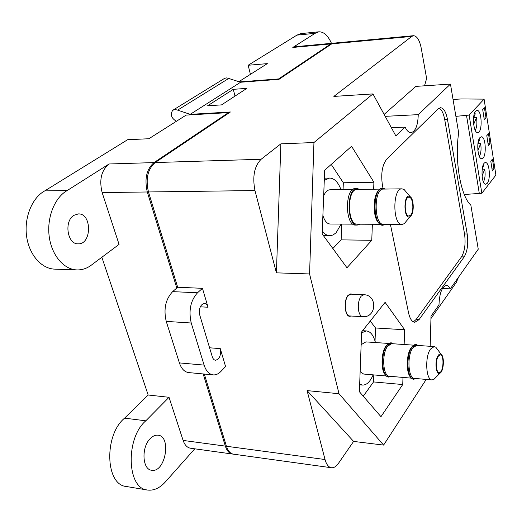 <?xml version="1.0" encoding="UTF-8"?>
<svg xmlns="http://www.w3.org/2000/svg" width="522" height="522" viewBox="0 0 522 522"><rect width="100%" height="100%" fill="white"/><g stroke="black" fill="none" stroke-linecap="round" stroke-linejoin="round"><path stroke-width="0.78" d="M202.451 288.327L208.043 307.236C207.273 304.848 206.059 303.563 204.389 303.393C200.311 304.6 198.765 308.476 199.743 315.02L212.284 356.767C212.976 358.914 214.066 360.082 215.547 360.271C219.618 359.064 221.191 355.182 220.277 348.631L225.569 366.529L220.963 371.377C218.522 373.909 215.945 375.083 213.237 374.894C209.12 374.352 206.073 371.09 204.095 365.1L191.235 323.007C188.462 310.642 190.55 300.574 197.512 292.783L202.451 288.327L177.682 287.244L172.638 291.628C165.539 299.289 163.406 309.213 166.244 321.395L179.392 362.907C181.408 368.819 184.527 372.042 188.729 372.591L213.237 374.894M220.277 348.631L209.59 347.789M208.043 307.236L200.285 306.812M380.147 224.297L357.276 224.173C347.045 225.132 346.876 188.651 357.126 189.427L380.042 189.127M406.645 220.806L404.237 223.69L402.11 224.421C392.531 225.413 392.4 188.024 401.999 188.84L404.132 189.532L406.599 192.455M402.11 224.421L383.585 224.316C373.732 225.295 373.589 188.279 383.461 189.081L401.999 188.84M410.853 215.938C414.364 212.369 413.868 198.758 410.142 196.657C403.206 192.018 403.291 221.295 410.194 216.539L410.853 215.938M410.69 215.097C414.39 211.364 412.993 196.722 408.961 197.212C403.956 196.787 404.015 216.513 409.02 216.004L410.69 215.097M384.016 189.075C373.458 186.661 373.582 226.829 384.107 224.323M378.992 223.207C372.617 218.203 372.545 195.3 378.9 190.23M382.685 188.168L380.447 188.847C372.695 192.762 372.806 220.826 380.577 224.597L382.789 225.236M385.432 224.329L382.907 225.243C372.525 226.267 372.369 187.32 382.77 188.161L385.334 189.055M359.762 189.395L357.107 188.514C346.321 187.692 346.497 226.098 357.263 225.086L359.88 224.186M357.107 188.514L355.482 188.533C344.677 187.711 344.853 226.085 355.639 225.08L357.263 225.086M322.276 231.063C324.612 234.124 327.144 235.676 329.871 235.729L333.088 234.978L336.122 232.74L341.127 224.082M340.997 189.643C338.112 182.106 334.308 178.243 329.584 178.054L324.279 180.344M352.865 189.486L329.943 189.786C327.424 189.923 325.337 191.959 323.666 195.887M322.89 215.455C324.586 220.956 326.994 223.814 330.113 224.023L352.983 224.147M438.128 355.56C434.363 360.761 436.027 376.029 440.02 373.178C443.752 371.449 444.679 356.63 441.201 354.418C440.176 353.675 439.152 354.06 438.128 355.56M438.271 356.304C435.276 360.434 435.942 372.721 439.139 372.532C443.439 373.243 444.587 354.81 440.242 354.927L438.271 356.304M435.837 377.413L433.782 379.487L432.079 379.918C425.932 380.284 424.673 356.865 430.461 349.127L434.2 346.575L435.831 347.241L437.638 349.655M434.2 346.575L416.66 345.375L412.811 347.893C406.853 355.541 408.158 378.75 414.488 378.411L432.079 379.918M417.143 345.407C415.656 345.075 414.207 345.89 412.804 347.854C406.612 355.808 408.334 379.912 414.938 378.45M410.736 377.341C405.894 373.158 406.188 354.105 411.192 347.632L412.85 345.858M415.995 344.461L414.194 344.84L411.825 347.091C406.325 354.184 406.423 375.383 411.962 378.581L413.672 379.213M416.014 378.541L413.783 379.226C407.114 379.585 405.738 355.143 412.021 347.104L416.073 344.461L418.22 345.479M413.659 345.166L391.709 343.665L387.702 346.132C381.517 353.662 382.88 376.564 389.464 376.258L411.44 378.15M392.211 343.698C390.665 343.365 389.158 344.168 387.696 346.099C381.262 353.923 383.063 377.713 389.934 376.303M385.471 374.998C380.603 370.529 381.021 352.148 386.123 345.877L387.631 344.292M391.063 342.758L389.007 343.228L386.737 345.349C381.099 352.226 381.093 372.793 386.717 376.297L388.662 377.054M391.095 376.401L388.773 377.067C381.843 377.386 380.401 353.27 386.926 345.362L391.141 342.765L393.373 343.776M359.678 384.016L362.549 385.079C366.64 385.158 370.163 381.752 373.132 374.855M375.455 342.549C373.504 335.307 370.503 331.437 366.457 330.935L361.583 332.801M388.636 343.45L365.902 341.89L361.746 344.318L361.12 345.192M360.141 371.573L363.586 374.039L386.352 375.99M363.749 294.728L350.849 294.167L348.207 295.576C343.593 300.346 344.866 316.267 349.818 315.96L362.731 316.671C376.695 317.957 377.739 294.78 363.749 294.728L361.159 296.15C358.516 300.039 357.707 305.07 358.744 311.229C359.593 314.642 360.924 316.456 362.731 316.671M333.206 43.202L330.778 43.933L278.65 78.926L278.755 79.357M228.603 113.196L228.453 112.621L154.016 162.59C146.538 169.128 144.3 178.929 147.289 191.979L176.788 288.02M203.182 373.948L225.347 446.114C226.894 450.858 229.282 453.501 232.499 454.042L233.021 454.088M225.347 446.114L183.118 440.431L169.024 397.294L145.814 420.81C125.404 437.958 126.742 488.67 147.53 490.041C154.153 490.863 160.417 487.796 166.316 480.847L194.784 448.816M228.453 112.621L186.145 115.101L148.874 138.735L127.629 139.707L44.768 190.882C32.188 197.688 24.051 217.348 26.563 236.016C28.991 254.71 41.466 268.837 54.764 269.137L77.021 269.926C82.541 270.031 87.657 268.171 92.374 264.341L119.068 244.387L102.142 192.579C99.043 179.888 101.353 170.355 109.072 163.98L67.175 190.55L44.768 190.882M250.429 74.333L248.159 65.257L296.933 35.124L300.744 33.623L318.825 31.816L315.099 33.317L292.809 47.456L294.819 46.745L332.703 43.215M238.841 81.68L267.31 63.625L248.159 65.257M331.477 43.333C327.96 35.496 323.738 31.659 318.825 31.816M150.245 438.591C141.188 447.197 142.245 469.656 151.693 470.257C165.37 472.971 171.81 436.144 157.977 435.185C155.341 434.891 152.763 436.027 150.245 438.591M183.118 440.431C184.729 445.077 187.209 447.674 190.556 448.228L232.499 454.042M73.837 215.364C63.801 221.224 67.39 244.498 78.13 243.833C91.833 244.674 92.081 213.244 78.365 213.909L73.837 215.364M67.175 190.55C54.745 197.453 46.706 217.4 49.185 236.342C51.58 255.317 63.893 269.639 77.021 269.926M101.855 257.255L148.17 395.004L124.588 418.142C103.871 434.996 105.248 485.036 126.357 486.497L147.53 490.041M143.922 454.133L145.012 448.176M145.814 420.81L124.588 418.142M169.024 397.294L148.17 395.004M315.099 33.317L296.933 35.124M278.65 78.926L239.507 81.895M482.171 169.063L483.574 165.618L483.202 165.03M483.418 181.917C485.095 178.772 485.532 174.511 484.723 169.128L482.152 169.187M484.723 169.128L482.034 176.084M455.889 116.354L469.115 115.081L484.09 99.134L495.9 175.092L481.845 193.264L464.28 194.491M484.09 99.134L461.552 98.945L453.044 99.448M466.479 115.212L479.274 193.29M469.115 115.081L481.845 193.264M487.261 183.3C490.876 179.235 489.44 162.016 485.506 162.629C480.684 162.205 480.984 184.879 485.78 184.214L487.261 183.3M492.318 170.948L493.956 168.867L492.435 159.099L490.784 161.148L492.318 170.948M484.312 119.858L486.021 117.946L484.429 107.754L482.706 109.627L484.312 119.858M488.357 145.677L490.034 143.68L488.475 133.704L486.791 135.668L488.357 145.677M479.953 137.58C476.136 141.338 477.728 159.412 481.78 158.668C486.719 159.008 486.217 136.138 481.291 136.816L479.953 137.58M475.725 111.101C471.771 114.703 473.513 133.378 477.702 132.562C482.739 132.842 482.002 109.672 476.984 110.423L475.725 111.101M488.057 143.752L490.034 143.68M484.024 118.044L486.021 117.946M491.998 168.913L493.956 168.867M479.366 156.411C481.043 153.305 481.467 149.051 480.645 143.641L477.911 143.733M480.645 143.641L477.891 150.532M477.911 143.713L479.477 140.013L478.987 139.243M475.235 130.343C476.899 127.277 477.317 123.022 476.482 117.587L473.584 117.731L475.281 113.842L474.668 112.876M476.482 117.587L473.656 124.406M226.444 446.258C227.99 451.008 230.372 453.651 233.588 454.192L331.424 467.745C328.547 467.242 326.413 464.502 325.03 459.523L226.444 446.258L204.304 374.052M424.543 85.81L426.618 78.45L421.241 48.226C419.59 40.129 417 35.959 413.476 35.705L333.682 43.13L331.764 43.841L278.957 79.344L240.596 82.241L190.178 114.351L230.411 111.982L155.191 162.551C147.719 169.102 145.475 178.902 148.47 191.959L177.682 287.244M442.421 288.549L450.297 288.849L478.256 249.183L470.837 205.094C460.704 196.298 454.381 160.456 458.675 132.875L450.46 84.088L415.851 86.384L384.127 114.409M385.184 116.347L418.239 114.638L450.46 84.088M430.18 346.301L431.015 316.202L438.976 304.907C439.485 293.07 441.984 286.571 446.467 285.403C447.922 285.488 449.194 286.637 450.297 288.849M276.406 272.849L280.882 143.837L261.124 159.269C254.318 166.205 252.27 176.632 254.971 190.55L276.406 272.849L309.572 273.952L339.006 393.725L307.08 390.606L325.03 459.523M413.476 35.705L411.767 36.423L333.871 96.413L372.949 93.914L313.944 142.539L280.882 143.837M207.625 105.77L221.537 104.889L246.867 88.362L233.282 89.334L207.625 105.77M426.22 379.416L383.611 445.096L353.603 441.41L338.471 463.321C336.22 466.511 333.871 467.986 331.424 467.745M430.95 318.57L456.261 282.532L458.525 277.182M391.383 127.72L405.105 127.094L395.839 135.883L372.949 93.914M390.41 224.356L408.556 312.848C409.894 318.798 411.975 321.95 414.801 322.302L419.042 319.627L464.182 256.902C467.444 251.245 468.449 243.604 467.197 233.993L447.484 119.492C446.016 111.923 443.667 107.989 440.451 107.695L438.232 108.798L386.795 159.086C382.13 165.03 380.708 173.976 382.528 185.923L382.991 188.168M352.174 294.225L350.862 293.808L348.135 295.256C343.365 300.189 344.683 316.645 349.792 316.319L351.123 316.032M405.105 127.094C406.86 130.813 408.837 132.66 411.042 132.634C415.519 131.446 417.92 125.45 418.239 114.638M309.572 273.952L313.944 142.539M383.611 445.096L339.006 393.725M373.654 189.212L373.909 182.25L351.593 146.304L324.684 170.237L322.159 233.915L346.96 267.766L371.768 240.296L372.362 224.258M404.139 344.513L404.654 329.754L385.092 302.349L361.615 331.946L359.39 391.722L380.969 416.693L402.736 384.544L402.991 377.419M353.603 441.41L307.08 390.606M375.037 341.049L375.514 327.986L370.261 321.043M375.514 327.986L404.654 329.754M363.26 396.198L373.543 381.928L373.798 374.913M373.543 381.928L402.736 384.544M332.853 248.511L341.134 239.866L371.768 240.296M343.071 189.617L343.332 182.765L331.229 164.41M343.332 182.765L373.909 182.25M341.134 239.866L341.74 224.088M240.596 82.241L228.727 78.457L177.617 110.122L174.968 109.49L172.717 110.305C170.061 114.481 171.288 118.135 176.397 121.28M228.727 78.457L226.568 77.895L224.597 78.346L173.493 109.829M190.178 114.351L177.617 110.122M233.282 89.334L235.024 96.087M413.352 321.885L416.151 319.464L461.513 256.844C464.789 251.193 465.8 243.565 464.541 233.967L444.724 119.623C443.563 113.418 441.684 109.587 439.074 108.132M197.512 292.783L172.638 291.628M191.235 323.007L166.244 321.395M204.095 365.1L179.392 362.907M154.016 162.59L109.072 163.98M330.778 43.933L292.809 47.456M147.289 191.979L102.142 192.579M261.124 159.269L155.191 162.551M254.971 190.55L148.47 191.959M411.767 36.423L331.764 43.841M444.724 119.623L447.484 119.492M464.541 233.967L467.197 233.993M461.513 256.844L464.182 256.902M416.151 319.464L419.042 319.627M329.584 178.054L324.371 178.159M329.871 235.729L323.438 235.65M410.142 196.657L404.132 189.532M410.194 216.539L404.237 223.69M366.457 330.935L362.607 330.694M362.549 385.079L359.645 384.812M441.201 354.418L435.831 347.241M440.02 373.178L433.782 379.487"/></g></svg>

